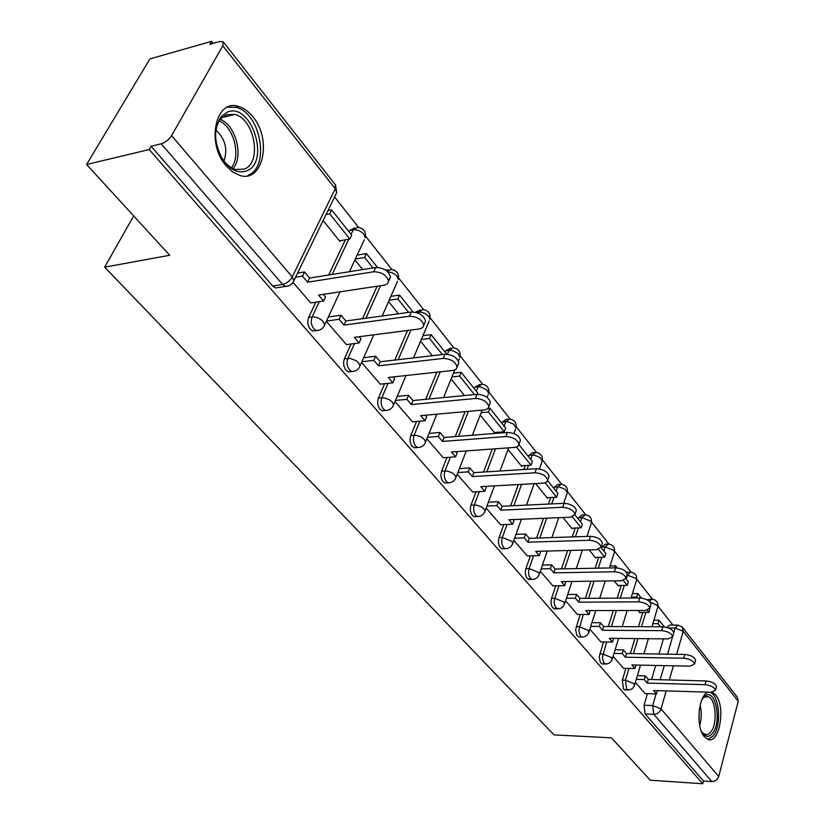 <?xml version="1.0" encoding="UTF-8"?>
<svg xmlns="http://www.w3.org/2000/svg" width="825" height="825" viewBox="0 0 825 825"><rect width="100%" height="100%" fill="white"/><g stroke="black" fill="none" stroke-linecap="round" stroke-linejoin="round"><path stroke-width="1.24" d="M625.907 668.333L622.339 680.12L623.463 689.081L625.556 689.875M603.488 641.963L599.239 656.813L600.28 662.238L602.044 663.96L603.158 663.981M580.14 614.47L575.644 629.599L576.716 635.157L578.603 636.982L579.82 636.993M555.782 585.791L551.574 598.3C550.564 602.085 550.987 605.282 552.812 607.891L555.493 608.829M530.372 555.844L525.896 568.621C524.844 572.457 525.267 575.726 527.185 578.438L530.114 579.439M503.817 524.535L499.063 537.591C497.96 541.489 498.403 544.84 500.404 547.656L501.961 548.759L503.601 548.708M476.056 491.782L470.993 505.137C469.827 509.077 470.281 512.521 472.374 515.45L474.066 516.646L475.881 516.563M446.995 457.473L441.592 471.147C440.364 475.138 440.839 478.665 443.035 481.728L444.861 483.017L446.882 482.893M416.553 421.493L410.767 435.507C409.468 439.56 409.963 443.18 412.263 446.377L414.263 447.769L416.501 447.604M384.625 383.707L378.417 398.104C377.046 402.208 377.561 405.921 379.974 409.262L382.15 410.778L384.646 410.551M351.099 343.994L344.417 358.793C342.963 362.948 343.509 366.774 346.046 370.27L348.408 371.92L351.192 371.601M315.862 302.177L308.643 317.439C307.106 321.637 307.663 325.576 310.334 329.237L312.933 331.031L316.212 330.505M252.79 116.696C248.531 111.427 243.829 108.023 238.683 106.497C215.583 98.123 205.765 143.416 226.246 165.928L232.681 171.94L239.621 175.374C262.948 183.501 272.477 139.456 252.79 116.696M708.139 692.185C698.249 695.052 695.454 727.372 704.375 736.797L707.881 739.406C719.544 744.532 725.99 706.427 715.605 694.898L712.367 692.247M672.952 625.082L657.979 606.138M652.462 599.156L636.735 579.263M631.125 572.168L614.615 551.286M608.912 544.067L591.577 522.132M585.771 514.779L567.548 491.731M561.639 484.244L542.479 460.01M536.446 452.378L516.285 426.865M510.128 419.079L488.895 392.215M482.604 384.254L460.226 355.946M453.791 347.799L430.186 317.934M423.596 309.602L398.671 278.066M391.916 269.517L365.578 236.197M358.638 227.422L334.579 196.969M213.19 43.395L211.571 41.343L209.828 44.354L219.79 41.518L223.162 41.776L222.802 45.767L171.579 135.609L292.236 276.932L335.239 188.75L222.802 45.767M86.594 164.495L149.191 149.552L702.756 783.75L650.213 780.202L611.428 737.828L554.029 734.9L104.651 267.145L169.692 255.265L86.594 164.495L149.903 58.926L211.571 41.343M682.801 627.691L737.385 697.269L738.231 701.271L718.719 776.48C717.533 779.769 715.244 781.471 711.862 781.584L703.477 781.028L645.14 713.986L644.057 705.231L647.439 693.65M651.564 679.501L655.679 665.435M659 654.029L663.434 638.849M703.477 781.028L702.756 783.75M289.193 285.656L285.471 286.419L282.635 284.439L161.215 143.818L151.099 146.252L149.191 149.552M161.215 143.818C165.433 142.457 168.888 139.714 171.579 135.609M293.123 282.562L310.788 302.93M323.111 220.564L339.983 241.447L340.354 240.673M326.339 321.348L346.428 344.582M361.536 362.474L380.294 384.161M395.01 401.569L412.531 421.843M426.865 438.776L443.252 457.731M457.225 474.241L472.55 491.968M480.222 415.037L494.887 433.197L495.155 432.496M486.193 508.076L500.528 524.669M508.035 449.46L521.771 466.465L522.019 465.785M513.851 540.385L527.278 555.926M535.6 483.584L547.501 498.31L547.728 497.64M540.303 571.282L552.874 585.833M563.011 517.522L572.137 528.804L572.354 528.155M565.61 600.837L577.387 614.47M589.184 549.914L595.753 558.04L595.97 557.401M589.854 629.155L600.889 641.933M614.192 580.872L618.42 586.101L618.616 585.461M613.088 656.308L623.432 668.281M638.117 610.479L640.179 613.037L640.365 612.408M630.362 653.575L634.899 638.581M638.488 626.691L642.809 612.408M608.314 626.546L613.336 610.521M617.213 598.125L621.184 585.43M585.368 598.342L590.937 581.202M595.145 568.229L598.682 557.329M601.621 548.274L602.054 546.944L605.168 546.851L608.489 544.026C613.037 544.861 615.027 547.563 614.46 552.121L613.759 550.368L605.168 546.851L603.817 551.028M561.474 568.889L567.672 550.502M572.251 536.91L575.231 528.041M578.273 519.018L578.727 517.667L581.883 517.543L585.307 514.748C589.978 515.584 592.01 518.337 591.401 523.019L590.659 521.142L581.883 517.543L580.46 521.761M536.58 538.086L543.5 518.327M548.491 504.054L550.791 497.485M553.926 488.513L554.4 487.152L557.587 486.977L561.124 484.203C565.929 485.048 568.012 487.864 567.363 492.68L565.187 489.359L559.68 487.09L557.587 486.977L556.102 491.236M510.613 505.849L518.368 484.553M523.834 469.528L525.267 465.578M528.516 456.668L529.011 455.287L532.228 455.07L535.879 452.337C540.839 453.173 542.963 456.07 542.262 461.01L539.993 457.493L534.352 455.173L532.228 455.07L530.671 459.37M483.532 472.055L492.247 449.037M498.248 433.187L498.62 432.218M501.961 423.39L502.487 421.998L505.746 421.73L509.51 419.038C514.614 419.873 516.801 422.843 516.058 427.938L513.655 424.184L507.891 421.812L505.746 421.73L504.096 426.071M455.245 436.59L465.094 411.644M474.189 388.596L474.746 387.193L478.036 386.863L481.924 384.213C487.193 385.058 489.442 388.101 488.647 393.36L486.698 389.833L480.996 387.059L478.036 386.863L476.314 391.246M425.69 399.31L436.868 372.188M445.129 352.172L445.706 350.749L449.027 350.367L453.038 347.758C458.494 348.604 460.804 351.739 459.948 357.173L457.885 353.389L452.832 350.718L449.027 350.367L447.428 354.265M394.804 360.082L407.56 330.464M362.505 318.708L377.149 286.234M328.711 275.014L345.366 239.797M349.119 231.866L349.81 230.422L353.224 229.804L357.627 227.37C363.732 228.226 366.259 231.681 365.228 237.744L363.856 234.228C360.824 230.938 357.277 229.463 353.224 229.804L351.089 234.331M133.681 215.933L104.651 267.145M635.394 682.357L645.088 693.577M651.09 599.136L647.078 599.837M629.619 572.148L626.412 572.261M607.262 544.067L605.375 544.118L602.054 546.944M583.966 514.8L582.161 514.872L578.727 517.667M559.649 484.285L557.947 484.388L554.4 487.152M534.26 452.451L532.672 452.554L529.011 455.287M507.726 419.183L506.261 419.306L502.487 421.998M479.964 384.409L474.746 387.193M450.873 348.016L445.706 350.749M420.379 309.88L415.408 312.283M388.369 269.888L385.584 270.095M354.719 227.896L349.81 230.422M677.201 625.102L669.642 625.072L666.796 627.413M151.099 146.252L272.724 286.017L275.571 287.977L279.025 287.43M354.905 259.916L362.711 269.579M388.554 301.568L398.423 313.789M420.585 341.22L432.31 355.73M451.11 378.995L464.485 395.557M310.592 302.961L323.596 301.032L318.553 295.082L384.955 285.037L387.451 283.831L388.575 281.304C386.781 275.189 381.82 272.013 373.704 271.765L375.633 267.517C383.749 267.743 388.688 270.93 390.483 277.045L388.462 280.211M323.596 301.032L325.535 296.907L323.369 294.35M373.704 271.765L307.632 282.202L302.476 276.107L304.477 271.961L297.567 273.085M295.556 277.221L302.476 276.107M339.488 240.828L349.862 239.013L351.708 235.104L331.609 209.921L327.948 210.612M349.862 239.013L329.701 213.85L331.609 209.921M326.04 214.541L329.701 213.85M375.633 267.517L309.623 278.056L304.477 271.961M309.623 278.056L307.632 282.202M227.36 112.076C251.274 101.805 270.703 162.247 246.654 170.888C237.662 173.9 229.391 169.589 221.832 157.967C213.757 141.859 213.582 128.03 221.286 116.48L227.36 112.076M221.832 157.967L221.347 157.111C225.318 163.67 230.031 167.795 235.486 169.496L244.324 169.084C262.329 162.865 254.719 118.862 234.733 114.427L226.463 114.675L220.842 118.759C217.573 122.739 215.82 128.092 215.572 134.805M223.957 160.978C227.917 149.222 225.266 138.961 215.995 130.195M248.067 175.189C270.301 167.362 260.865 112.912 236.094 107.374L227.576 107.147M702.034 699.342L705.22 695.805C715.595 688.081 722.133 722.009 712.542 733.312C708.953 737.56 705.458 737.333 702.065 732.631L701.353 731.424M701.858 732.301L706.118 734.755L708.778 733.92L710.841 731.94C717.894 723.638 715.894 698.548 708.015 696.64L704.055 697.228L702.57 698.507M707.912 739.417L713.233 735.921C721.844 725.711 719.565 695.104 709.964 692.237M346.242 344.603L359.123 342.983L354.338 337.322L419.564 328.927L422.617 327.7L423.761 325.267C422.06 319.574 417.275 316.563 409.396 316.253L411.221 312.036C419.09 312.335 423.864 315.346 425.556 321.059L424.597 323.328M359.123 342.983L360.958 338.889L359.123 336.713M409.396 316.253L343.973 325.102L339.075 319.316L340.972 315.212L328.371 316.975M326.473 321.059L339.075 319.316M377.489 267.403L366.455 253.584L357.132 255.131M373.024 267.929L364.65 257.483L366.455 253.584M355.327 259.019L364.65 257.483M411.221 312.036L345.85 320.997L340.972 315.212M345.85 320.997L343.973 325.102M380.129 384.182L392.886 382.831L388.338 377.458L453.42 370.384L455.978 369.322L457.132 366.981C455.524 361.649 450.883 358.803 443.242 358.432L444.953 354.255C452.595 354.616 457.225 357.462 458.824 362.804L458.009 364.836M392.886 382.831L394.618 378.788L393.071 376.942M443.242 358.432L378.489 365.836L373.838 360.339L375.623 356.276L363.66 357.689M361.866 361.742L373.838 360.339M413.036 311.963L399.578 295.103L390.864 296.361M408.633 312.397L397.877 298.97L399.578 295.103M389.153 300.218L397.877 298.97M444.953 354.255L380.263 361.773L375.623 356.276M380.263 361.773L378.489 365.836M412.376 421.853L425.009 420.75L420.678 415.635L485.069 409.839L487.957 408.592L488.823 406.601C487.286 401.61 482.8 398.898 475.365 398.475L476.994 394.34C484.419 394.752 488.895 397.464 490.421 402.466L489.72 404.281M425.009 420.75L426.649 416.738L425.36 415.212M475.365 398.475L411.304 404.57L406.88 399.352L408.571 395.309L397.176 396.443M395.474 400.465L406.88 399.352M446.758 354.214L431.124 334.62L422.947 335.651M442.396 354.554L429.505 338.456L431.124 334.62M421.317 339.477L429.505 338.456M476.994 394.34L412.985 400.548L408.571 395.309M412.985 400.548L411.304 404.57M443.097 457.741L455.606 456.864L451.481 451.987L515.182 447.367L517.78 446.438L518.956 444.283C517.502 439.601 513.15 437.023 505.911 436.549L507.447 432.455C514.676 432.919 519.018 435.497 520.472 440.189L519.874 441.808M455.606 456.864L457.163 452.894L456.122 451.657M505.911 436.549L442.551 441.447L438.333 436.477L439.931 432.486L429.062 433.362M427.443 437.343L438.333 436.477M477.201 394.329L477.716 393.009L461.185 372.292L453.482 373.117M474.468 394.587L459.659 376.097L461.185 372.292M451.945 376.912L459.659 376.097M507.447 432.455L444.139 437.467L439.931 432.486M444.139 437.467L442.551 441.447M472.416 491.978L484.791 491.308L480.851 486.657L543.85 483.099L546.769 482.006L547.645 480.171C546.253 475.767 542.035 473.302 534.992 472.787L536.446 468.744C543.479 469.25 547.697 471.704 549.079 476.118L548.573 477.562M484.791 491.308L486.265 487.379L485.44 486.399M534.992 472.787L472.333 476.603L468.311 471.859L469.827 467.909L459.422 468.579M457.896 472.519L468.311 471.859M494.381 432.558L504.25 431.774L505.663 428.02L489.875 408.241L488.132 408.406M504.25 431.774L488.421 412.015L489.875 408.241M481.15 412.655L488.421 412.015M536.446 468.744L473.839 472.653L469.827 467.909M473.839 472.653L472.333 476.603M500.404 524.669L512.645 524.195L508.881 519.75L570.632 517.203L574.994 514.377C573.664 510.232 569.57 507.88 562.702 507.323L564.083 503.322C570.941 503.869 575.025 506.22 576.355 510.376L575.912 511.665M512.645 524.195L514.047 520.307L513.418 519.564M562.702 507.323L500.744 510.149L496.908 505.622L498.352 501.703L488.379 502.198M486.925 506.096L496.908 505.622M521.266 465.836L531.022 465.207L532.373 461.495L518.925 444.654M531.022 465.207L516.502 447.078M564.083 503.322L502.177 506.241L498.352 501.703M502.177 506.241L500.744 510.149M527.154 555.926L539.272 555.617L535.673 551.368L596.712 549.708L601.095 547.027C599.816 543.118 595.836 540.87 589.143 540.282L590.452 536.312C597.135 536.9 601.116 539.148 602.384 543.067L602.002 544.222M539.272 555.617L540.602 551.77L540.158 551.244M589.143 540.282L527.897 542.19L524.226 537.859L525.597 533.992L516.017 534.322M514.645 538.178L524.226 537.859M546.985 497.681L556.648 497.197L557.927 493.515L547.604 480.593M556.648 497.197L545.15 482.842M590.452 536.312L529.258 538.333L525.597 533.992M529.258 538.333L527.897 542.19M552.76 585.833L564.733 585.678L561.289 581.615L621.627 580.769L626.02 578.222C624.803 574.53 620.926 572.375 614.398 571.756L615.636 567.837C622.163 568.446 626.031 570.601 627.248 574.303L626.928 575.345M564.733 585.678L565.733 581.553M614.398 571.756L553.853 572.839L550.347 568.693L551.647 564.867L542.438 565.063M541.128 568.868L550.347 568.693M571.622 528.175L581.182 527.825L582.398 524.184L574.942 514.841M581.182 527.825L572.457 516.935M615.636 567.837L555.153 569.013L551.647 564.867M555.153 569.013L553.853 572.839M577.273 614.47L589.122 614.47L585.822 610.572L645.459 610.469L649.863 608.066C648.687 604.56 644.913 602.487 638.54 601.848L639.726 597.97C646.088 598.61 649.852 600.683 651.028 604.189L650.75 605.117M589.122 614.47L590.215 610.562M638.54 601.848L578.696 602.167L575.345 598.197L576.582 594.413L567.713 594.485M566.466 598.259L575.345 598.197M595.248 557.411L604.694 557.184L605.849 553.585L601.023 547.532M604.694 557.184L598.517 549.481M639.726 597.97L579.934 598.383L576.582 594.413M579.934 598.383L578.696 602.167M600.786 641.933L612.501 642.067L609.335 638.323L668.271 638.901L672.684 636.622C671.55 633.311 667.868 631.311 661.65 630.64L662.774 626.814C668.993 627.474 672.664 629.465 673.788 632.796L673.551 633.631M612.501 642.067L613.645 638.364M661.65 630.64L602.508 630.269L599.29 626.464L600.466 622.72L591.917 622.689M590.721 626.423L599.29 626.464M617.286 567.909L615.636 565.837L610.036 565.95M617.904 585.472L627.248 585.358L628.361 581.78L625.948 578.758M614.996 567.847L615.636 565.837M627.248 585.358L623.422 580.573M662.774 626.814L603.683 626.526L600.466 622.72M603.683 626.526L602.508 630.269M623.339 668.281L634.93 668.528L631.888 664.95L690.133 666.146L694.547 663.991C693.454 660.846 689.865 658.928 683.781 658.226L684.853 654.442C690.938 655.132 694.516 657.051 695.599 660.206L695.393 660.959M634.93 668.528L635.972 665.033M683.781 658.226L625.34 657.216L622.246 653.565L623.38 649.863L615.12 649.739M613.975 653.431L622.246 653.565M641.355 598.063L637.746 593.546L632.414 593.598M639.674 612.408L648.914 612.398L649.77 608.613M637.364 597.981L636.663 597.104L637.746 593.546M648.914 612.398L647.233 610.304M631.321 597.145L636.663 597.104M684.853 654.442L626.464 653.513L623.38 649.863M626.464 653.513L625.34 657.216M644.995 693.577L656.452 693.949L653.534 690.504L711.098 692.278L715.512 690.236C714.46 687.246 710.954 685.4 705.004 684.688L706.025 680.934C711.975 681.646 715.471 683.492 716.512 686.493L716.327 687.173M656.452 693.949L657.412 690.618M705.004 684.688L647.243 683.069L644.273 679.573L645.356 675.912L637.374 675.706M636.292 679.357L644.273 679.573M664.383 626.917L658.989 620.173L653.895 620.153M660.443 626.804L657.948 623.69L658.989 620.173M652.853 623.669L657.948 623.69M706.025 680.934L648.316 679.418L645.356 675.912M648.316 679.418L647.243 683.069M628.702 689.958L626.567 689.174L625.443 680.202L629.001 668.405M622.339 680.12L625.443 680.202L633.92 683.647L634.373 685.75M606.344 664.032L603.704 662.774L602.363 657.618L606.623 641.994M599.723 653.977L602.869 654.029L611.531 657.546L611.995 659.835M583.058 636.993L581.769 637.013L580.202 635.683L578.799 630.382L583.296 614.47M576.159 626.732L579.325 626.742L588.184 630.341L588.668 632.816M558.773 608.798L556.019 607.881C554.194 605.272 553.771 602.075 554.782 598.28L558.979 585.75M551.574 598.3L554.782 598.28L563.826 601.961L564.321 604.653M533.445 579.346L531.867 579.408L530.423 578.387C528.516 575.675 528.083 572.395 529.145 568.549L533.6 555.761M525.896 568.621L529.145 568.549L538.395 572.333L539.272 574.262L538.9 575.252M506.983 548.573L505.23 548.666L503.673 547.563C501.683 544.737 501.239 541.375 502.343 537.488L507.086 524.411M499.063 537.591L502.343 537.488L511.82 541.355L512.758 543.438L512.325 544.541M479.315 516.368L477.376 516.502L475.685 515.305C473.602 512.366 473.137 508.922 474.303 504.983L479.356 491.607M470.993 505.137L476.51 505.117L481.14 506.725L484.007 508.953L485.017 511.201L484.522 512.428M450.368 482.625L448.212 482.821L446.377 481.532C444.19 478.469 443.706 474.932 444.943 470.931L450.337 457.236M441.592 471.147L447.171 471.054L451.914 472.694L454.884 475.004L455.978 477.448L455.4 478.809M420.049 447.253L417.636 447.511L415.645 446.119C413.346 442.912 412.851 439.292 414.15 435.239L419.925 421.193M410.767 435.507L416.419 435.332L421.266 437.013L424.349 439.426L425.535 442.066L424.854 443.582M388.245 410.118L385.553 410.458L383.388 408.942C380.975 405.591 380.459 401.868 381.831 397.763L388.028 383.347M378.417 398.104L384.13 397.836L389.091 399.548L392.287 402.074L393.577 404.941L392.782 406.632M354.853 371.075L351.852 371.528L349.491 369.878C346.954 366.372 346.418 362.546 347.872 358.39L354.533 343.561M344.417 358.793L350.192 358.432L356.06 360.638L358.607 362.814L359.999 365.939L359.071 367.816M319.76 329.979L316.408 330.567L313.809 328.773C311.149 325.091 310.582 321.152 312.128 316.944L319.327 301.661M308.643 317.439L312.128 316.944C316.253 316.738 319.935 318.254 323.153 321.502L324.679 324.916L323.586 326.999M644.057 705.231L652.719 705.55L656.071 693.928M660.175 679.728L664.259 665.61M667.569 654.163L672.354 637.591M673.788 632.641L675.128 628L678.129 625.102L682.44 627.237L683.213 631.3L676.644 654.308M668.446 627.969L675.128 628L683.213 631.3L738.231 701.271M673.365 665.796L669.312 679.965M666.188 690.896L661.042 708.923L718.719 776.48M633.445 653.627L637.972 638.602M641.551 626.711L645.862 612.398M611.428 626.567L616.44 610.521M620.307 598.104L624.278 585.389M626.237 579.119L627.526 574.984L630.733 572.127C635.167 572.962 637.117 575.602 636.58 580.047L635.931 578.418L627.031 574.994M588.524 598.321L594.072 581.151M598.269 568.167L601.807 557.257M564.661 568.827L570.848 550.409M575.407 536.807L578.387 527.928M539.798 537.982L546.697 518.193M551.688 503.91L553.977 497.331M513.872 505.694L521.606 484.368M527.062 469.332L528.495 465.372M486.812 471.848L495.516 448.8M501.507 432.929L501.878 431.96M458.566 436.322L468.394 411.355M429.052 398.991L440.21 371.827M398.186 359.69L410.933 330.031M418.182 313.149L418.626 312.108L422.761 309.55C428.423 310.406 430.794 313.634 429.887 319.265L428.722 316.295L424.916 313.345L420.874 312.118L416.109 312.448M365.918 318.244L380.552 285.718M332.166 274.457L348.8 239.198M364.268 239.786L349.429 271.703M387.121 271.239L390.998 269.476C396.866 270.322 399.321 273.663 398.351 279.5L397.093 276.272L394.979 274.292L391.473 272.508L387.822 271.879M649.254 601.26L652.111 599.125C656.432 599.961 658.34 602.549 657.845 606.891L657.236 605.364L650.059 602.054M397.526 281.346L382.14 316.027M429.186 320.925L413.511 357.906M459.339 358.679L458.411 360.968M488.122 394.721L487.08 397.392M515.594 429.165L513.944 433.61M541.87 462.113L539.437 468.93M567.012 493.67L563.692 503.343M591.102 523.916L586.957 536.436M614.192 552.936L609.397 567.951M636.353 580.79L631.042 598.032M657.638 607.561L651.936 626.763M272.724 286.017L282.635 284.439C286.729 283.429 289.926 280.923 292.236 276.932L293.886 280.655L292.607 282.985M645.14 713.986L653.802 714.337L652.719 705.55L661.042 708.923C659.722 712.326 657.308 714.13 653.802 714.337L711.862 781.584M223.441 42.137L335.228 184.635L335.239 188.75L336.713 192.576L335.61 194.855M220.347 119.378C235.95 125.441 243.87 156.585 233.021 168.568M231.361 167.692C241.178 155.956 233.857 127.174 219.295 120.893M700.105 705.148C701.786 711.975 701.642 718.74 699.683 725.443M699.074 721.184L699.322 709.345M235.661 107.25L238.683 106.497M312.933 331.031L316.408 330.567C320.389 330.443 323.142 328.556 324.679 324.916L340.065 291.833M348.408 371.92L351.852 371.528C355.792 371.425 358.514 369.559 359.999 365.939L373.808 334.816M382.15 410.778L385.553 410.458C389.452 410.376 392.123 408.54 393.577 404.941L406.034 375.54M414.263 447.769L417.636 447.511C421.493 447.449 424.122 445.634 425.535 442.066L436.838 414.181M444.861 483.017L448.212 482.821C452.017 482.78 454.606 480.985 455.978 477.448L466.28 450.924M474.066 516.646L477.376 516.502C481.14 516.471 483.687 514.707 485.017 511.201L494.453 485.894M501.961 548.759L505.23 548.666C508.953 548.656 511.459 546.913 512.758 543.438L521.421 519.234M528.629 579.459L531.867 579.408C535.538 579.418 538.013 577.706 539.272 574.262L547.264 551.059M554.153 608.84L557.36 608.829C560.99 608.86 563.413 607.169 564.64 603.756L572.024 581.46M578.603 636.982L581.769 637.013C585.358 637.055 587.751 635.384 588.937 632.012L595.794 610.552M602.044 663.96L605.179 664.022C608.726 664.084 611.077 662.444 612.232 659.103L618.606 638.416M624.546 689.844L627.639 689.947C631.146 690.02 633.456 688.401 634.58 685.101L640.52 665.125M454.74 370.023L443.572 397.578M482.13 410.118L472.374 435.229M508.633 447.851L500.002 471.023M534.157 483.656L526.484 505.096M558.742 517.698L551.894 537.58M582.429 550.1L576.293 568.6M605.23 580.996L599.723 598.249M627.206 610.5L622.236 626.618M648.378 638.705L643.892 653.792M275.571 287.977L285.471 286.419C289.513 286.265 292.318 284.347 293.886 280.655L336.713 192.576L335.507 184.975M390.483 277.045L388.575 281.304M221.966 117.562L234.733 114.427M220.842 118.759L221.286 116.48M704.055 697.228L705.22 695.805M704.292 696.517L708.015 696.64M425.556 321.059L423.761 325.267M458.824 362.804L457.132 366.981M490.421 402.466L488.823 406.601M520.472 440.189L518.956 444.283M549.079 476.118L547.645 480.171M576.355 510.376L574.994 514.377M602.384 543.067L601.095 547.027M627.248 574.303L626.02 578.222M651.028 604.189L649.863 608.066M673.788 632.796L672.684 636.622M695.599 660.206L694.547 663.991M716.512 686.493L715.512 690.236"/></g></svg>
